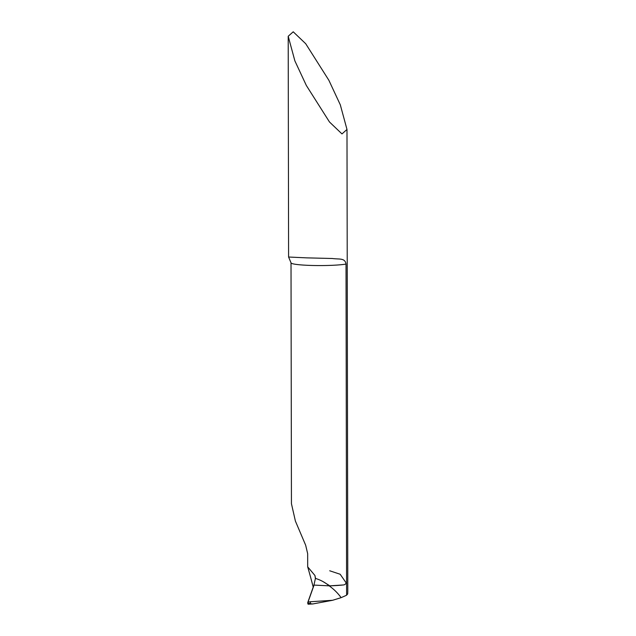 <?xml version="1.0" encoding="UTF-8"?>
<svg xmlns="http://www.w3.org/2000/svg" width="636" height="636" viewBox="0 0 636 636"><rect width="100%" height="100%" fill="white"/><g stroke="black" fill="none" stroke-linecap="round" stroke-linejoin="round"><path stroke-width="0.95" d="M306.337 85.47L294.881 60.889L288.203 36.26L293.22 31.8L305.709 43.725L328.852 80.247L340.308 104.821L346.986 129.458L341.977 133.918L329.488 121.993L306.337 85.47M306.639 257.858L288.593 257.024L291.018 262.811A29.312 2.806 -0.1 0 0 313.055 265.49A29.312 2.806 -0.1 0 0 346.024 264.067C344.99 257.723 339.362 259.496 332.382 258.502L306.639 257.858M346.986 129.458L347.797 591.305L347.685 593.945L346.604 595.169L346.024 264.067M346.668 583.61L340.173 574.252L329.71 570.778M291.018 262.811L291.439 503.704L295.398 521.075L305.678 545.259L307.665 553.694L307.689 566.851L314.939 575.5L315.528 578.434M323.096 581.646L329.853 585.843A29.312 2.806 -0.1 0 0 343.186 584.969C344.784 584.929 345.912 583.959 346.58 582.035M343.186 584.969L329.853 585.843M346.596 591.726L346.604 595.169M339.704 595.709L341.103 597.665L346.27 595.375M307.689 566.851A503.648 192.66 -87.8 0 1 313.27 587.346M315.4 578.514L314.939 575.5M310.368 601.751L332.62 600.281L312.753 603.962L310.376 603.723L310.368 601.751L307.872 602.197L307.689 603.031L310.376 603.723M307.689 603.031L308.15 604.16L308.786 604.184M313.866 585.613L307.689 603.031L308.062 604.168L312.753 603.962M307.872 602.197L313.938 585.088L315.424 578.402C320.592 579.984 325.171 582.457 329.162 585.836C334.003 589.31 337.978 593.261 341.103 597.665L332.62 600.281M313.938 585.088L329.162 585.836M288.203 36.26L288.593 257.024M308.055 604.168L308.897 604.2"/></g></svg>
